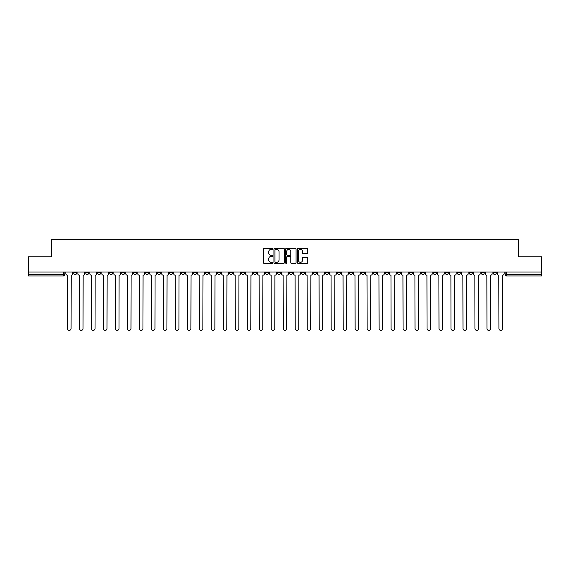 <?xml version="1.0" encoding="UTF-8"?>
<svg xmlns="http://www.w3.org/2000/svg" width="570" height="570" viewBox="0 0 570 570"><rect width="100%" height="100%" fill="white"/><g stroke="black" fill="none" stroke-linecap="round" stroke-linejoin="round"><path stroke-width="0.85" d="M272.709 248.834A0.527 0.527 0 0 0 272.182 248.306L264.166 248.306A0.755 0.755 0 0 0 263.418 249.061L263.418 262.635A0.755 0.755 0 0 0 264.166 263.39L272.182 263.39A0.527 0.527 0 0 0 272.709 262.863A0.527 0.527 0 0 0 272.182 262.328L271.142 262.328A2.415 2.415 0 0 1 268.734 259.92L268.734 258.787A2.415 2.415 0 0 1 271.142 256.372L272.182 256.372A0.527 0.527 0 0 0 272.709 255.845A0.527 0.527 0 0 0 272.182 255.317L271.142 255.317A2.415 2.415 0 0 1 268.734 252.909L268.734 251.776A2.415 2.415 0 0 1 271.142 249.361L272.182 249.361A0.527 0.527 0 0 0 272.709 248.834M469.21 272.054L469.21 272.902L472.288 272.902A1.539 1.539 0 0 1 470.749 274.441A1.539 1.539 0 0 1 469.21 272.902L469.21 272.054M397.311 272.054L397.311 272.902L400.382 272.902A1.539 1.539 0 0 1 398.843 274.441A1.539 1.539 0 0 1 397.311 272.902L397.311 272.054M385.327 272.054L385.327 272.902L388.398 272.902A1.539 1.539 0 0 1 386.859 274.441A1.539 1.539 0 0 1 385.327 272.902L385.327 272.054M313.422 272.054L313.422 272.902L316.493 272.902A1.539 1.539 0 0 1 314.961 274.441A1.539 1.539 0 0 1 313.422 272.902L313.422 272.054M301.437 272.054L301.437 272.902L304.515 272.902A1.539 1.539 0 0 1 302.976 274.441A1.539 1.539 0 0 1 301.437 272.902L301.437 272.054M289.453 272.054L289.453 272.902L292.531 272.902A1.539 1.539 0 0 1 290.992 274.441A1.539 1.539 0 0 1 289.453 272.902L289.453 272.054M265.485 272.054L265.485 272.902L268.563 272.902A1.539 1.539 0 0 1 267.024 274.441A1.539 1.539 0 0 1 265.485 272.902L265.485 272.054M241.523 272.902L241.523 272.054L241.523 272.902A1.539 1.539 0 0 0 243.055 274.441A1.539 1.539 0 0 1 241.523 272.902L244.594 272.902A1.539 1.539 0 0 1 243.055 274.441A1.539 1.539 0 0 0 244.594 272.902L244.594 272.054L244.594 272.902M229.539 272.902L229.539 272.054L229.539 272.902A1.539 1.539 0 0 0 231.071 274.441A1.539 1.539 0 0 1 229.539 272.902L232.61 272.902A1.539 1.539 0 0 1 231.071 274.441M217.555 272.902L217.555 272.054L217.555 272.902A1.539 1.539 0 0 0 219.087 274.441A1.539 1.539 0 0 1 217.555 272.902L220.626 272.902A1.539 1.539 0 0 1 219.087 274.441A1.539 1.539 0 0 0 220.626 272.902L220.626 272.054L220.626 272.902M205.57 272.054L205.57 272.902L208.641 272.902A1.539 1.539 0 0 1 207.102 274.441A1.539 1.539 0 0 1 205.57 272.902L205.57 272.054M193.586 272.054L193.586 272.902L196.657 272.902A1.539 1.539 0 0 1 195.118 274.441A1.539 1.539 0 0 1 193.586 272.902L193.586 272.054M181.602 272.054L181.602 272.902L184.673 272.902A1.539 1.539 0 0 1 183.141 274.441A1.539 1.539 0 0 1 181.602 272.902L181.602 272.054M169.618 272.902L169.618 272.054L169.618 272.902A1.539 1.539 0 0 0 171.157 274.441A1.539 1.539 0 0 1 169.618 272.902L172.689 272.902A1.539 1.539 0 0 1 171.157 274.441M145.649 272.902L145.649 272.054L145.649 272.902A1.539 1.539 0 0 0 147.188 274.441A1.539 1.539 0 0 1 145.649 272.902L148.72 272.902A1.539 1.539 0 0 1 147.188 274.441A1.539 1.539 0 0 0 148.72 272.902L148.72 272.054L148.72 272.902M133.665 272.902L133.665 272.054L133.665 272.902A1.539 1.539 0 0 0 135.204 274.441A1.539 1.539 0 0 1 133.665 272.902L136.736 272.902A1.539 1.539 0 0 1 135.204 274.441A1.539 1.539 0 0 0 136.736 272.902L136.736 272.054L136.736 272.902M121.681 272.902L121.681 272.054L121.681 272.902A1.539 1.539 0 0 0 123.22 274.441A1.539 1.539 0 0 1 121.681 272.902L124.752 272.902A1.539 1.539 0 0 1 123.22 274.441A1.539 1.539 0 0 0 124.752 272.902L124.752 272.054L124.752 272.902M109.697 272.902L109.697 272.054L109.697 272.902A1.539 1.539 0 0 0 111.236 274.441A1.539 1.539 0 0 1 109.697 272.902L112.767 272.902A1.539 1.539 0 0 1 111.236 274.441M97.712 272.902L97.712 272.054L97.712 272.902A1.539 1.539 0 0 0 99.251 274.441A1.539 1.539 0 0 1 97.712 272.902L100.79 272.902A1.539 1.539 0 0 1 99.251 274.441A1.539 1.539 0 0 0 100.79 272.902L100.79 272.054L100.79 272.902M85.728 272.902L85.728 272.054L85.728 272.902A1.539 1.539 0 0 0 87.267 274.441A1.539 1.539 0 0 1 85.728 272.902L88.806 272.902A1.539 1.539 0 0 1 87.267 274.441A1.539 1.539 0 0 0 88.806 272.902L88.806 272.054L88.806 272.902M307.038 253.621A0.755 0.755 0 0 0 307.793 252.866L307.793 249.061A0.755 0.755 0 0 0 307.038 248.306L298.139 248.306A0.755 0.755 0 0 0 297.383 249.061L297.383 262.635A0.755 0.755 0 0 0 298.139 263.39L307.038 263.39A0.755 0.755 0 0 0 307.793 262.635L307.793 258.032A0.755 0.755 0 0 0 307.038 257.277L303.226 257.277A0.755 0.755 0 0 0 302.478 258.032L302.478 260.312A2.016 2.016 0 0 1 300.461 262.328A2.016 2.016 0 0 1 298.438 260.312L298.438 251.377A2.016 2.016 0 0 1 300.461 249.361A2.016 2.016 0 0 1 302.478 251.377L302.478 252.866A0.755 0.755 0 0 0 303.226 253.621L307.038 253.621M28.5 272.054L28.5 256.771L51.393 256.771L51.393 239.635L518.607 239.635L518.607 256.771L541.5 256.771L541.5 272.054L28.5 272.054L28.5 274.441L64.838 274.441L64.838 272.054M284.337 249.061A0.755 0.755 0 0 0 283.589 248.306L274.69 248.306A0.755 0.755 0 0 0 273.935 249.061L273.935 262.635A0.755 0.755 0 0 0 274.69 263.39L283.589 263.39A0.755 0.755 0 0 0 284.337 262.635L284.337 249.061M286.411 248.306L295.31 248.306A0.755 0.755 0 0 1 296.065 249.061L296.065 262.635A0.755 0.755 0 0 1 295.31 263.39L291.505 263.39A0.755 0.755 0 0 1 290.75 262.635L290.75 257.127A0.755 0.755 0 0 0 289.995 256.372L287.472 256.372A0.755 0.755 0 0 0 286.717 257.127L286.717 262.863A0.527 0.527 0 0 1 286.19 263.39A0.527 0.527 0 0 1 285.663 262.863L285.663 249.061A0.755 0.755 0 0 1 286.411 248.306M505.163 272.054L505.163 274.441L541.5 274.441L541.5 275.973L506.702 275.973A1.539 1.539 0 0 1 505.163 274.441M541.5 272.054L541.5 274.441M64.838 274.441A1.539 1.539 0 0 1 63.299 275.973L28.5 275.973L28.5 274.441M496.256 272.054L496.256 272.902A1.539 1.539 0 0 1 494.717 274.441A1.539 1.539 0 0 1 493.178 272.902A1.539 1.539 0 0 0 494.717 274.441M493.178 272.054L493.178 272.902L496.256 272.902M484.272 272.054L484.272 272.902A1.539 1.539 0 0 1 482.733 274.441A1.539 1.539 0 0 1 481.194 272.902L484.272 272.902M481.194 272.054L481.194 272.902M472.288 272.054L472.288 272.902A1.539 1.539 0 0 1 470.749 274.441M460.303 272.054L460.303 272.902A1.539 1.539 0 0 1 458.764 274.441A1.539 1.539 0 0 1 457.233 272.902L460.303 272.902M457.233 272.054L457.233 272.902M448.319 272.054L448.319 272.902A1.539 1.539 0 0 1 446.78 274.441A1.539 1.539 0 0 1 445.248 272.902L448.319 272.902M445.248 272.054L445.248 272.902M436.335 272.054L436.335 272.902A1.539 1.539 0 0 1 434.796 274.441A1.539 1.539 0 0 1 433.264 272.902A1.539 1.539 0 0 0 434.796 274.441M433.264 272.054L433.264 272.902L436.335 272.902M424.351 272.054L424.351 272.902A1.539 1.539 0 0 1 422.812 274.441A1.539 1.539 0 0 1 421.28 272.902L424.351 272.902M421.28 272.054L421.28 272.902M412.367 272.054L412.367 272.902A1.539 1.539 0 0 1 410.828 274.441A1.539 1.539 0 0 1 409.296 272.902L412.367 272.902M409.296 272.054L409.296 272.902M400.382 272.054L400.382 272.902M388.398 272.054L388.398 272.902L388.398 272.054M376.414 272.054L376.414 272.902A1.539 1.539 0 0 1 374.882 274.441A1.539 1.539 0 0 1 373.343 272.902L376.414 272.902M373.343 272.054L373.343 272.902M364.43 272.054L364.43 272.902A1.539 1.539 0 0 1 362.898 274.441A1.539 1.539 0 0 1 361.359 272.902L364.43 272.902M361.359 272.054L361.359 272.902M352.445 272.054L352.445 272.902A1.539 1.539 0 0 1 350.913 274.441A1.539 1.539 0 0 1 349.374 272.902L352.445 272.902M349.374 272.054L349.374 272.902M340.461 272.054L340.461 272.902A1.539 1.539 0 0 1 338.929 274.441A1.539 1.539 0 0 1 337.39 272.902L340.461 272.902M337.39 272.054L337.39 272.902M328.477 272.054L328.477 272.902A1.539 1.539 0 0 1 326.945 274.441A1.539 1.539 0 0 1 325.406 272.902L328.477 272.902M325.406 272.054L325.406 272.902M316.493 272.054L316.493 272.902A1.539 1.539 0 0 1 314.961 274.441M304.515 272.054L304.515 272.902M292.531 272.902L292.531 272.054L292.531 272.902A1.539 1.539 0 0 1 290.992 274.441M280.547 272.054L280.547 272.902A1.539 1.539 0 0 1 279.008 274.441A1.539 1.539 0 0 1 277.469 272.902A1.539 1.539 0 0 0 279.008 274.441A1.539 1.539 0 0 0 280.547 272.902L277.469 272.902L277.469 272.054M268.563 272.902L268.563 272.054L268.563 272.902A1.539 1.539 0 0 1 267.024 274.441M256.578 272.054L256.578 272.902A1.539 1.539 0 0 1 255.039 274.441A1.539 1.539 0 0 1 253.508 272.902A1.539 1.539 0 0 0 255.039 274.441M253.508 272.054L253.508 272.902L256.578 272.902M232.61 272.054L232.61 272.902L232.61 272.054M208.641 272.902L208.641 272.054L208.641 272.902A1.539 1.539 0 0 1 207.102 274.441M196.657 272.902L196.657 272.054L196.657 272.902A1.539 1.539 0 0 1 195.118 274.441M184.673 272.902L184.673 272.054L184.673 272.902A1.539 1.539 0 0 1 183.141 274.441M172.689 272.054L172.689 272.902L172.689 272.054M160.704 272.902L160.704 272.054L160.704 272.902A1.539 1.539 0 0 1 159.173 274.441A1.539 1.539 0 0 1 157.633 272.902L160.704 272.902A1.539 1.539 0 0 1 159.173 274.441M157.633 272.054L157.633 272.902M112.767 272.054L112.767 272.902L112.767 272.054M76.822 272.054L76.822 272.902A1.539 1.539 0 0 1 75.283 274.441A1.539 1.539 0 0 1 73.744 272.902A1.539 1.539 0 0 0 75.283 274.441A1.539 1.539 0 0 0 76.822 272.902L76.822 272.054M73.744 272.054L73.744 272.902L76.822 272.902M275.517 249.361A0.527 0.527 0 0 0 274.989 249.888L274.989 261.801A0.527 0.527 0 0 0 275.517 262.328L276.614 262.328A2.415 2.415 0 0 0 279.022 259.92L279.022 251.776A2.415 2.415 0 0 0 276.614 249.361L275.517 249.361M290.75 251.42A2.016 2.016 0 0 0 288.733 249.404A2.016 2.016 0 0 0 286.717 251.42L286.717 254.562A0.755 0.755 0 0 0 287.472 255.317L289.995 255.317A0.755 0.755 0 0 0 290.75 254.562L290.75 251.42M65.871 273.671L65.871 272.054L65.871 273.671A1.539 1.539 0 0 0 67.41 275.203L67.524 328.598A1.767 1.767 0 0 0 69.291 330.365A1.767 1.767 0 0 0 71.058 328.598L71.172 275.203A1.539 1.539 0 0 0 72.711 273.671L72.711 272.054L72.711 273.671M67.41 275.203L67.524 328.598M71.058 328.598L71.172 275.203M77.855 273.671L77.855 272.054L77.855 273.671A1.539 1.539 0 0 0 79.394 275.203L79.508 328.598A1.767 1.767 0 0 0 81.275 330.365A1.767 1.767 0 0 0 83.042 328.598L83.156 275.203A1.539 1.539 0 0 0 84.695 273.671L84.695 272.054L84.695 273.671M89.839 273.671L89.839 272.054L89.839 273.671A1.539 1.539 0 0 0 91.378 275.203L91.492 328.598A1.767 1.767 0 0 0 93.259 330.365A1.767 1.767 0 0 0 95.026 328.598L95.14 275.203A1.539 1.539 0 0 0 96.679 273.671L96.679 272.054L96.679 273.671M79.394 275.203L79.508 328.598M83.042 328.598L83.156 275.203M91.378 275.203L91.492 328.598M95.026 328.598L95.14 275.203M101.823 273.671L101.823 272.054L101.823 273.671A1.539 1.539 0 0 0 103.362 275.203L103.476 328.598A1.767 1.767 0 0 0 105.243 330.365A1.767 1.767 0 0 0 107.01 328.598L107.124 275.203A1.539 1.539 0 0 0 108.663 273.671L108.663 272.054L108.663 273.671M113.808 273.671L113.808 272.054L113.808 273.671A1.539 1.539 0 0 0 115.347 275.203L115.461 328.598A1.767 1.767 0 0 0 117.228 330.365A1.767 1.767 0 0 0 118.995 328.598L119.109 275.203A1.539 1.539 0 0 0 120.648 273.671L120.648 272.054L120.648 273.671M125.792 273.671L125.792 272.054L125.792 273.671A1.539 1.539 0 0 0 127.331 275.203L127.445 328.598A1.767 1.767 0 0 0 129.212 330.365A1.767 1.767 0 0 0 130.979 328.598L131.093 275.203A1.539 1.539 0 0 0 132.632 273.671L132.632 272.054L132.632 273.671M103.362 275.203L103.476 328.598M107.01 328.598L107.124 275.203M115.347 275.203L115.461 328.598M118.995 328.598L119.109 275.203M127.331 275.203L127.445 328.598M130.979 328.598L131.093 275.203M137.776 273.671L137.776 272.054L137.776 273.671A1.539 1.539 0 0 0 139.315 275.203L139.429 328.598A1.767 1.767 0 0 0 141.196 330.365A1.767 1.767 0 0 0 142.963 328.598L143.077 275.203A1.539 1.539 0 0 0 144.609 273.671L144.609 272.054L144.609 273.671M139.315 275.203L139.429 328.598M142.963 328.598L143.077 275.203M149.76 273.671L149.76 272.054L149.76 273.671A1.539 1.539 0 0 0 151.299 275.203L151.413 328.598A1.767 1.767 0 0 0 153.18 330.365A1.767 1.767 0 0 0 154.947 328.598L155.061 275.203A1.539 1.539 0 0 0 156.593 273.671L156.593 272.054L156.593 273.671M151.299 275.203L151.413 328.598M154.947 328.598L155.061 275.203M161.745 273.671L161.745 272.054L161.745 273.671A1.539 1.539 0 0 0 163.276 275.203L163.398 328.598A1.767 1.767 0 0 0 165.165 330.365A1.767 1.767 0 0 0 166.932 328.598L167.046 275.203A1.539 1.539 0 0 0 168.578 273.671L168.578 272.054L168.578 273.671M163.276 275.203L163.398 328.598M166.932 328.598L167.046 275.203M173.729 273.671L173.729 272.054L173.729 273.671A1.539 1.539 0 0 0 175.261 275.203L175.382 328.598A1.767 1.767 0 0 0 177.149 330.365A1.767 1.767 0 0 0 178.916 328.598L179.03 275.203A1.539 1.539 0 0 0 180.562 273.671L180.562 272.054L180.562 273.671M175.261 275.203L175.382 328.598M178.916 328.598L179.03 275.203M185.713 273.671L185.713 272.054L185.713 273.671A1.539 1.539 0 0 0 187.245 275.203L187.359 328.598A1.767 1.767 0 0 0 189.126 330.365A1.767 1.767 0 0 0 190.893 328.598L191.014 275.203A1.539 1.539 0 0 0 192.546 273.671L192.546 272.054L192.546 273.671M197.697 273.671L197.697 272.054L197.697 273.671A1.539 1.539 0 0 0 199.229 275.203L199.343 328.598A1.767 1.767 0 0 0 201.11 330.365A1.767 1.767 0 0 0 202.877 328.598L202.998 275.203A1.539 1.539 0 0 0 204.53 273.671L204.53 272.054L204.53 273.671M209.682 273.671L209.682 272.054L209.682 273.671A1.539 1.539 0 0 0 211.214 275.203L211.328 328.598A1.767 1.767 0 0 0 213.094 330.365A1.767 1.767 0 0 0 214.862 328.598L214.983 275.203A1.539 1.539 0 0 0 216.514 273.671L216.514 272.054L216.514 273.671M221.666 273.671L221.666 272.054L221.666 273.671A1.539 1.539 0 0 0 223.198 275.203L223.312 328.598A1.767 1.767 0 0 0 225.079 330.365A1.767 1.767 0 0 0 226.846 328.598L226.96 275.203A1.539 1.539 0 0 0 228.499 273.671L228.499 272.054L228.499 273.671M233.643 273.671L233.643 272.054L233.643 273.671A1.539 1.539 0 0 0 235.182 275.203L235.296 328.598A1.767 1.767 0 0 0 237.063 330.365A1.767 1.767 0 0 0 238.83 328.598L238.944 275.203A1.539 1.539 0 0 0 240.483 273.671L240.483 272.054L240.483 273.671M245.627 273.671L245.627 272.054L245.627 273.671A1.539 1.539 0 0 0 247.166 275.203L247.28 328.598A1.767 1.767 0 0 0 249.047 330.365A1.767 1.767 0 0 0 250.814 328.598L250.928 275.203A1.539 1.539 0 0 0 252.467 273.671L252.467 272.054L252.467 273.671M187.245 275.203L187.359 328.598M190.893 328.598L191.014 275.203M199.229 275.203L199.343 328.598M202.877 328.598L202.998 275.203M211.214 275.203L211.328 328.598M214.862 328.598L214.983 275.203M223.198 275.203L223.312 328.598M226.846 328.598L226.96 275.203M235.182 275.203L235.296 328.598M238.83 328.598L238.944 275.203M247.166 275.203L247.28 328.598M250.814 328.598L250.928 275.203M257.612 273.671L257.612 272.054L257.612 273.671A1.539 1.539 0 0 0 259.151 275.203L259.264 328.598A1.767 1.767 0 0 0 261.031 330.365A1.767 1.767 0 0 0 262.798 328.598L262.913 275.203A1.539 1.539 0 0 0 264.452 273.671L264.452 272.054L264.452 273.671M259.151 275.203L259.264 328.598M262.798 328.598L262.913 275.203M269.596 273.671L269.596 272.054L269.596 273.671A1.539 1.539 0 0 0 271.135 275.203L271.249 328.598A1.767 1.767 0 0 0 273.016 330.365A1.767 1.767 0 0 0 274.783 328.598L274.897 275.203A1.539 1.539 0 0 0 276.436 273.671L276.436 272.054L276.436 273.671M271.135 275.203L271.249 328.598M274.783 328.598L274.897 275.203M281.58 273.671L281.58 272.054L281.58 273.671A1.539 1.539 0 0 0 283.119 275.203L283.233 328.598A1.767 1.767 0 0 0 285 330.365A1.767 1.767 0 0 0 286.767 328.598L286.881 275.203A1.539 1.539 0 0 0 288.42 273.671L288.42 272.054L288.42 273.671M283.119 275.203L283.233 328.598M286.767 328.598L286.881 275.203M293.564 273.671L293.564 272.054L293.564 273.671A1.539 1.539 0 0 0 295.103 275.203L295.217 328.598A1.767 1.767 0 0 0 296.984 330.365A1.767 1.767 0 0 0 298.751 328.598L298.865 275.203A1.539 1.539 0 0 0 300.404 273.671L300.404 272.054L300.404 273.671M295.103 275.203L295.217 328.598M298.751 328.598L298.865 275.203M305.548 273.671L305.548 272.054L305.548 273.671A1.539 1.539 0 0 0 307.088 275.203L307.202 328.598A1.767 1.767 0 0 0 308.969 330.365A1.767 1.767 0 0 0 310.736 328.598L310.849 275.203A1.539 1.539 0 0 0 312.389 273.671L312.389 272.054L312.389 273.671M307.088 275.203L307.202 328.598M310.736 328.598L310.849 275.203M317.533 273.671L317.533 272.054L317.533 273.671A1.539 1.539 0 0 0 319.072 275.203L319.186 328.598A1.767 1.767 0 0 0 320.953 330.365A1.767 1.767 0 0 0 322.72 328.598L322.834 275.203A1.539 1.539 0 0 0 324.373 273.671L324.373 272.054L324.373 273.671M319.072 275.203L319.186 328.598M322.72 328.598L322.834 275.203M329.517 273.671L329.517 272.054L329.517 273.671A1.539 1.539 0 0 0 331.056 275.203L331.17 328.598A1.767 1.767 0 0 0 332.937 330.365A1.767 1.767 0 0 0 334.704 328.598L334.818 275.203A1.539 1.539 0 0 0 336.357 273.671L336.357 272.054L336.357 273.671M331.056 275.203L331.17 328.598M334.704 328.598L334.818 275.203M341.501 273.671L341.501 272.054L341.501 273.671A1.539 1.539 0 0 0 343.04 275.203L343.154 328.598A1.767 1.767 0 0 0 344.921 330.365A1.767 1.767 0 0 0 346.688 328.598L346.802 275.203A1.539 1.539 0 0 0 348.334 273.671L348.334 272.054L348.334 273.671M343.04 275.203L343.154 328.598M346.688 328.598L346.802 275.203M353.486 273.671L353.486 272.054L353.486 273.671A1.539 1.539 0 0 0 355.017 275.203L355.139 328.598A1.767 1.767 0 0 0 356.906 330.365A1.767 1.767 0 0 0 358.673 328.598L358.786 275.203A1.539 1.539 0 0 0 360.318 273.671L360.318 272.054L360.318 273.671M355.017 275.203L355.139 328.598M358.673 328.598L358.786 275.203M365.47 273.671L365.47 272.054L365.47 273.671A1.539 1.539 0 0 0 367.002 275.203L367.123 328.598A1.767 1.767 0 0 0 368.89 330.365A1.767 1.767 0 0 0 370.657 328.598L370.771 275.203A1.539 1.539 0 0 0 372.303 273.671L372.303 272.054L372.303 273.671M367.002 275.203L367.123 328.598M370.657 328.598L370.771 275.203M377.454 273.671L377.454 272.054L377.454 273.671A1.539 1.539 0 0 0 378.986 275.203L379.107 328.598A1.767 1.767 0 0 0 380.874 330.365A1.767 1.767 0 0 0 382.641 328.598L382.755 275.203A1.539 1.539 0 0 0 384.287 273.671L384.287 272.054L384.287 273.671M378.986 275.203L379.107 328.598M382.641 328.598L382.755 275.203M389.438 273.671L389.438 272.054L389.438 273.671A1.539 1.539 0 0 0 390.97 275.203L391.084 328.598A1.767 1.767 0 0 0 392.851 330.365A1.767 1.767 0 0 0 394.618 328.598L394.739 275.203A1.539 1.539 0 0 0 396.271 273.671L396.271 272.054L396.271 273.671M390.97 275.203L391.084 328.598M394.618 328.598L394.739 275.203M401.423 273.671L401.423 272.054L401.423 273.671A1.539 1.539 0 0 0 402.954 275.203L403.068 328.598A1.767 1.767 0 0 0 404.835 330.365A1.767 1.767 0 0 0 406.602 328.598L406.724 275.203A1.539 1.539 0 0 0 408.255 273.671L408.255 272.054L408.255 273.671M402.954 275.203L403.068 328.598M406.602 328.598L406.724 275.203M413.407 273.671L413.407 272.054L413.407 273.671A1.539 1.539 0 0 0 414.939 275.203L415.053 328.598A1.767 1.767 0 0 0 416.82 330.365A1.767 1.767 0 0 0 418.587 328.598L418.701 275.203A1.539 1.539 0 0 0 420.24 273.671L420.24 272.054L420.24 273.671M414.939 275.203L415.053 328.598M418.587 328.598L418.701 275.203M425.391 273.671L425.391 272.054L425.391 273.671A1.539 1.539 0 0 0 426.923 275.203L427.037 328.598A1.767 1.767 0 0 0 428.804 330.365A1.767 1.767 0 0 0 430.571 328.598L430.685 275.203A1.539 1.539 0 0 0 432.224 273.671L432.224 272.054L432.224 273.671M426.923 275.203L427.037 328.598M430.571 328.598L430.685 275.203M437.368 273.671L437.368 272.054L437.368 273.671A1.539 1.539 0 0 0 438.907 275.203L439.021 328.598A1.767 1.767 0 0 0 440.788 330.365A1.767 1.767 0 0 0 442.555 328.598L442.669 275.203A1.539 1.539 0 0 0 444.208 273.671L444.208 272.054L444.208 273.671M438.907 275.203L439.021 328.598M442.555 328.598L442.669 275.203M449.352 273.671L449.352 272.054L449.352 273.671A1.539 1.539 0 0 0 450.891 275.203L451.005 328.598A1.767 1.767 0 0 0 452.772 330.365A1.767 1.767 0 0 0 454.539 328.598L454.653 275.203A1.539 1.539 0 0 0 456.192 273.671L456.192 272.054L456.192 273.671M450.891 275.203L451.005 328.598M454.539 328.598L454.653 275.203M461.337 273.671L461.337 272.054L461.337 273.671A1.539 1.539 0 0 0 462.876 275.203L462.99 328.598A1.767 1.767 0 0 0 464.757 330.365A1.767 1.767 0 0 0 466.524 328.598L466.638 275.203A1.539 1.539 0 0 0 468.177 273.671L468.177 272.054L468.177 273.671M462.876 275.203L462.99 328.598M466.524 328.598L466.638 275.203M473.321 273.671L473.321 272.054L473.321 273.671A1.539 1.539 0 0 0 474.86 275.203L474.974 328.598A1.767 1.767 0 0 0 476.741 330.365A1.767 1.767 0 0 0 478.508 328.598L478.622 275.203A1.539 1.539 0 0 0 480.161 273.671L480.161 272.054L480.161 273.671M474.86 275.203L474.974 328.598M478.508 328.598L478.622 275.203M485.305 273.671L485.305 272.054L485.305 273.671A1.539 1.539 0 0 0 486.844 275.203L486.958 328.598A1.767 1.767 0 0 0 488.725 330.365A1.767 1.767 0 0 0 490.492 328.598L490.606 275.203A1.539 1.539 0 0 0 492.145 273.671L492.145 272.054L492.145 273.671M486.844 275.203L486.958 328.598M490.492 328.598L490.606 275.203M497.289 273.671L497.289 272.054L497.289 273.671A1.539 1.539 0 0 0 498.828 275.203L498.942 328.598A1.767 1.767 0 0 0 500.709 330.365A1.767 1.767 0 0 0 502.476 328.598L502.59 275.203A1.539 1.539 0 0 0 504.129 273.671L504.129 272.054L504.129 273.671M498.828 275.203L498.942 328.598M502.476 328.598L502.59 275.203M63.299 272.054L63.299 275.973M506.702 272.054L506.702 275.973"/></g></svg>
